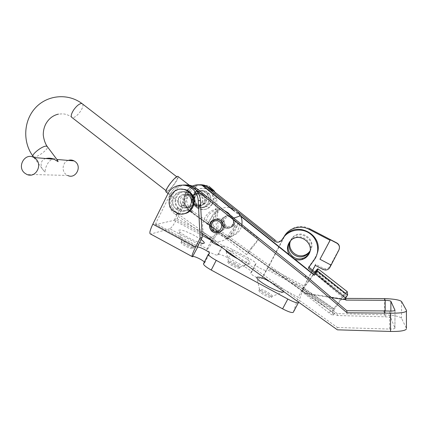 <?xml version="1.0" encoding="UTF-8"?>
<svg xmlns="http://www.w3.org/2000/svg" width="428" height="428" viewBox="0 0 428 428"><rect width="100%" height="100%" fill="white"/><g stroke="black" fill="none" stroke-linecap="round" stroke-linejoin="round"><path stroke-width="0.32" stroke-dasharray="2.14 1.6" d="M201.096 239.552L194.483 235.502C185.907 231.109 180.696 229.344 178.851 230.205C178.781 231.569 182.012 234.073 188.545 237.711C192.605 239.878 196.275 241.499 199.555 242.58M189.037 243.832C184.976 241.75 182.494 240.937 181.595 241.392L181.584 241.408C181.568 242.114 183.093 243.318 186.148 245.03C190.182 247.095 192.664 247.919 193.595 247.502L193.606 247.486C193.665 246.779 192.14 245.565 189.037 243.832M188.481 244.928C184.42 242.847 181.937 242.039 181.033 242.505C180.969 243.2 182.489 244.415 185.586 246.148C189.663 248.24 192.151 249.053 193.044 248.593C193.103 247.882 191.584 246.662 188.481 244.928M237.797 258.838C244.837 262.294 249.021 263.669 250.353 262.958C250.439 261.529 246.999 258.887 240.022 255.024C232.222 251.006 227.498 249.358 225.85 250.086L225.791 250.278M235.138 263.284C231.446 261.38 229.194 260.62 228.392 261.005L228.381 261.016C228.359 261.733 229.97 262.995 233.217 264.814C236.882 266.703 239.134 267.473 239.969 267.12L239.98 267.104C240.038 266.393 238.428 265.119 235.138 263.284M234.587 264.344C230.895 262.439 228.643 261.685 227.835 262.075C227.766 262.781 229.371 264.055 232.655 265.895C236.368 267.805 238.621 268.565 239.423 268.179C239.487 267.457 237.872 266.184 234.587 264.344M283.737 291.58C283.063 289.553 279.024 286.482 271.625 282.368L268.682 280.854M266.58 291.671C262.76 289.686 260.411 288.916 259.534 289.355L259.518 289.371C259.448 290.254 261.315 291.778 265.13 293.945C268.912 295.909 271.261 296.69 272.176 296.294L272.192 296.278C272.315 295.39 270.442 293.854 266.58 291.671M265.97 292.822C262.15 290.842 259.801 290.072 258.919 290.516C258.785 291.393 260.647 292.929 264.509 295.122C268.345 297.112 270.699 297.888 271.577 297.444C271.7 296.55 269.833 295.01 265.97 292.822M309.797 251.685L310.188 251.017C316.784 239.846 299.054 228.429 291.511 238.904L289.933 241.606M309.947 251.054L310.551 250.059C317.052 239.043 299.573 227.792 292.131 238.118L290.542 240.873M196.848 206.959C201.674 208.934 205.499 207.703 208.334 203.268C209.848 199.897 209.511 196.725 207.323 193.745L204.627 191.53C199.785 189.583 195.96 190.824 193.162 195.259C191.466 199.277 192.161 202.813 195.259 205.868L196.848 206.959M198.758 206.628C203.519 208.575 207.296 207.361 210.089 202.99C211.587 199.662 211.255 196.532 209.094 193.595L206.435 191.412C201.658 189.486 197.886 190.717 195.12 195.093C193.445 199.052 194.135 202.54 197.19 205.552L198.758 206.628M202.043 233.8L174.801 219.2L188.127 192.605C190.61 188.004 194.424 185.404 199.566 184.805M309.385 228.654C300.734 223.919 288.98 227.557 284.684 236.181L268.463 267.056L261.588 278.97C260.855 279.313 258.806 278.612 255.436 276.873C252.215 275.06 250.637 273.813 250.706 273.134L251.498 272.294C251.584 271.218 249.144 269.298 244.185 266.526L228.413 258.036C223.256 255.366 219.933 254.195 218.435 254.521L217.504 255.088C216.552 255.302 214.412 254.548 211.09 252.836C208.169 251.199 206.735 250.07 206.788 249.444L207.419 249.08L169.756 228.782C171.596 227.776 174.014 224.422 176.999 218.703L190.155 192.472C194.745 185.18 201.032 183.125 209.008 186.319M312.659 270.261L303.441 287.488L267.511 268.238L266.109 270.362C265.397 270.662 263.354 269.94 259.978 268.196C256.747 266.398 255.152 265.178 255.2 264.536L255.944 263.776C255.992 262.776 253.526 260.893 248.55 258.132L232.736 249.663C227.573 246.988 224.256 245.784 222.79 246.036L221.897 246.539L220.201 246.293M267.511 268.238L283.962 236.935L284.684 236.181M339.479 247.175L338.906 249.556L329.908 266.28C328.913 267.955 327.42 268.805 325.435 268.816L323.226 268.233L315.575 264.188L298.236 297.3L262.359 277.97M214.915 192.156L216.648 198.389L218.21 230.831L212.914 241.098M213.091 190.706L212.261 190.76C213.914 193.108 214.819 195.724 214.979 198.603L216.563 231.5L212.523 239.413L204.568 235.154M190.728 206.082C186.726 211.876 181.793 212.86 175.929 209.03C172.425 205.552 171.628 201.529 173.538 196.966C176.341 190.797 185.474 189.791 189.567 195.248C192.054 198.64 192.44 202.251 190.728 206.082M193.001 205.724C194.686 201.946 194.307 198.394 191.862 195.05C187.828 189.684 178.834 190.674 176.074 196.746C174.191 201.24 174.972 205.199 178.423 208.623C184.201 212.39 189.058 211.421 193.001 205.724M185.442 185.014C171.676 185.629 166.23 205.756 177.593 213.674L175.127 214.155C163.598 206.119 169.108 185.693 183.066 185.051C177.395 185.757 173.196 188.668 170.462 193.766L155.664 223.518L197.715 246.202M218.21 230.831L216.563 231.5M204.354 262.054L204.691 262.872L203.525 263.675M174.801 219.2L173.993 220.324L155.423 224.62L155.664 223.518M169.756 228.782L150.667 234.057M298.61 302.184L303.441 287.488M298.498 302.543L293.335 312.183L298.236 297.3M211.93 240.402L212.523 239.413M207.419 249.08C208.399 248.422 210.025 246.132 212.283 242.221M315.575 264.188L315.286 265.344M319.967 259.256L330.175 239.696M214.963 219.425L212.684 221.501C210.892 224.598 211.17 227.514 213.529 230.248C217.242 233.137 220.661 232.837 223.785 229.365C225.347 226.824 225.363 224.261 223.828 221.672C221.565 218.756 218.735 217.943 215.338 219.232M178.974 197.292C177.133 200.577 177.497 203.594 180.065 206.35C183.762 208.998 187.1 208.602 190.08 205.162C191.787 202.246 191.626 199.432 189.599 196.714C185.848 193.403 182.301 193.595 178.974 197.292M181.381 197.073C179.573 200.304 179.931 203.279 182.456 205.986C186.1 208.596 189.39 208.206 192.327 204.819C194.007 201.952 193.852 199.175 191.856 196.5C188.16 193.237 184.666 193.429 181.381 197.073M294.699 259.149L289.371 254.874M234.309 225C231.468 228.156 228.359 228.424 224.984 225.813C222.844 223.341 222.587 220.693 224.219 217.884C227.61 214.38 230.986 214.428 234.351 218.029C235.742 220.372 235.726 222.699 234.309 225M232.859 225.599C229.98 228.798 226.829 229.076 223.405 226.428C221.233 223.914 220.976 221.233 222.635 218.382C226.07 214.829 229.488 214.877 232.902 218.531C234.314 220.907 234.298 223.266 232.859 225.599C234.298 223.266 234.314 220.907 232.902 218.531C229.488 214.877 226.07 214.829 222.635 218.382C220.976 221.233 221.233 223.914 223.405 226.428C226.829 229.076 229.98 228.798 232.859 225.599M205.718 202.77C203.038 205.847 200.042 206.2 196.73 203.835C194.43 201.379 194.109 198.683 195.762 195.751C198.752 192.445 201.93 192.274 205.29 195.232C207.109 197.656 207.248 200.17 205.718 202.77M203.872 203.054C201.16 206.173 198.121 206.531 194.761 204.135C192.434 201.642 192.108 198.908 193.777 195.933C196.81 192.584 200.031 192.407 203.439 195.403C205.28 197.864 205.424 200.416 203.872 203.054M385.173 310.947L385.152 316.811L337.248 315.522L190.267 211.207C183.96 205.381 182.863 198.688 186.977 191.134C189.775 187.186 193.568 185.073 198.362 184.789C185.238 184.591 179.444 203.712 190.267 211.207L305.908 293.282L305.801 293.683L331.427 297.588M384.483 298.594L384.435 314.858L337.227 313.612L192.295 210.817C186.073 205.066 184.992 198.469 189.048 191.022C194.933 184.024 201.749 182.97 209.506 187.849M337.248 315.522L337.227 313.612M308.31 268.121L308.706 266.901L309 267.152M315.928 273.037L345.498 298.177M315.19 273.968L344.775 299.129M317.33 253.119L314.682 258.549L308.706 266.901M275.327 240.301C277.991 241.991 280.361 241.665 282.432 239.322L285.433 235.304M235.951 210.432L238.187 212.213M290.114 241.339L290.569 240.745C297.909 230.756 315.131 241.066 309.631 252.247M385.152 316.811C388.367 316.95 390.261 317.335 390.834 317.95L390.86 311.07M384.435 314.858C393.942 315.27 399.634 316.394 401.512 318.239L406.44 328.404L406.514 310.471M395.012 310.348L394.948 328.062L390.834 317.95M177.593 213.674L337.371 327.49L337.392 329.828M337.371 327.49L389.662 329.062L389.721 311.065M394.948 328.062L394.91 328.324C394.295 328.865 392.546 329.111 389.662 329.062M175.127 214.155L202.016 233.335M190.487 194.965C197.757 196.613 194.724 208.602 187.619 206.376C180.386 204.718 183.377 192.777 190.487 194.965M190.412 194.344L193.649 196.404C197.88 200.909 193.007 208.934 187.213 207.05L184.554 205.579C179.514 201.401 184.206 192.365 190.412 194.344M186.394 194.665L189.722 196.773C194.066 201.406 189.064 209.656 183.12 207.714L180.386 206.205C175.213 201.909 180.022 192.621 186.394 194.665M187.052 192.049L191.867 195.184C197.709 201.749 190.674 213.005 182.467 210.319L178.818 208.361C171.344 202.46 178.011 189.165 187.052 192.049M184.447 192.209L189.347 195.403C195.291 202.075 188.138 213.529 179.787 210.801L176.085 208.805C168.482 202.802 175.255 189.278 184.447 192.209M184.126 213.711L179.123 213.449L174.597 211.084C166.166 204.712 170.654 189.545 181.135 189.181M201.781 202.3C205.231 196.04 194.991 190.653 192.033 197.153C188.604 203.38 198.79 208.789 201.781 202.3M202.53 202.556C203.626 200.085 203.354 197.779 201.695 195.639C197.934 192.498 194.612 192.9 191.717 196.843C190.53 199.635 190.99 202.123 193.087 204.3C196.794 206.826 199.946 206.243 202.53 202.556M205.825 202.07C206.901 199.657 206.628 197.41 205.017 195.323C201.342 192.258 198.094 192.654 195.275 196.5C194.114 199.223 194.558 201.647 196.607 203.771C200.229 206.232 203.3 205.665 205.825 202.07M207.944 203.188C209.42 199.897 209.089 196.8 206.943 193.895C201.802 189.433 197.212 189.93 193.172 195.387C191.525 199.293 192.199 202.728 195.195 205.702C200.24 208.992 204.488 208.152 207.944 203.188M209.881 202.877C211.341 199.641 211.009 196.591 208.901 193.729C203.835 189.337 199.309 189.823 195.329 195.2C193.702 199.041 194.366 202.428 197.324 205.36C202.294 208.596 206.478 207.767 209.881 202.877M211.972 203.979C213.807 199.919 213.444 196.067 210.876 192.423C206.499 186.33 196.35 187.33 193.258 194.109C191.139 199.164 192.065 203.573 196.024 207.334C202.38 211.298 207.692 210.175 211.972 203.979M212.609 203.872C214.439 199.833 214.075 196.003 211.518 192.375C207.163 186.308 197.067 187.309 193.986 194.05C191.883 199.079 192.798 203.466 196.741 207.211C203.065 211.148 208.35 210.036 212.609 203.872M230.815 231.644C227.482 236.122 225.973 238.503 226.3 238.797L226.423 238.749C227.739 237.77 230.194 234.945 233.79 230.264C237.251 225.626 238.744 223.234 238.268 223.1C240.103 223.325 239.712 226.353 237.101 232.19C231.912 236.625 228.343 238.819 226.407 238.76L226.3 238.819C226.251 239.889 228.482 238.407 232.998 234.367C236.203 228.482 237.898 224.775 238.08 223.245L238.022 223.25C236.566 224.481 234.169 227.279 230.815 231.644M207.831 224.304C207.066 224.202 208.425 221.763 211.914 216.985C215.509 212.293 218.029 209.527 219.484 208.677L219.559 208.655C217.526 208.265 213.797 210.357 208.388 214.936C205.825 221.014 205.643 224.138 207.831 224.304L213.406 213.508C217.654 209.543 219.746 207.917 219.682 208.623L219.687 208.65C220.024 209.228 218.596 211.683 215.407 216.022C212.213 220.206 209.795 222.913 208.147 224.144L207.831 224.304M226.075 225.39C221.009 221.763 227.081 213.684 231.885 217.681C236.973 221.319 230.853 229.397 226.075 225.39M225.155 226.423L224.566 225.909C219.179 220.955 226.808 212.053 232.431 216.777L233.795 218.237C237.733 223.609 230.178 230.729 225.155 226.423M224.219 210.533C207.928 202.958 194.178 227.733 208.773 238.059L208.955 238.198C221.212 248.529 240.29 232.853 232.618 218.521L231.206 216.119M236.192 210.367C228.541 205.681 221.688 206.59 215.648 213.107C211.095 220.741 212.042 227.653 218.494 233.838L218.66 233.966C226.861 240.68 240.541 235.25 241.852 224.63M231.008 217.242C225.31 212.454 217.579 221.479 223.036 226.503L223.63 227.022C228.723 231.388 236.379 224.17 232.388 218.729L231.008 217.242M220.372 231.773C224.77 229.585 225.904 226.23 223.774 221.709L222.282 220.104C220.27 218.649 218.114 218.344 215.814 219.179M215.477 219.329C211.229 222.266 210.63 225.861 213.679 230.12L214.321 230.687C216.049 231.965 217.948 232.361 220.019 231.88M221.731 221.827L223.229 225.952M222.228 218.51C220.564 221.367 220.827 224.058 223.004 226.583C226.439 229.242 229.601 228.964 232.49 225.754C233.934 223.411 233.95 221.046 232.532 218.655C229.108 214.99 225.674 214.942 222.228 218.51M192.98 195.767C191.198 198.94 191.551 201.85 194.044 204.498C197.608 207.029 200.828 206.644 203.701 203.337C205.344 200.539 205.199 197.838 203.257 195.227C199.635 192.022 196.211 192.199 192.98 195.767M193.483 195.724C191.707 198.881 192.06 201.781 194.542 204.424C198.1 206.943 201.304 206.558 204.167 203.263C205.809 200.481 205.665 197.784 203.728 195.184C200.122 191.99 196.703 192.167 193.483 195.724M191.386 186.597C182.376 191.236 181.456 205.408 189.754 211.309L305.801 293.683M240.836 216.365L234.079 210.951M240.552 215.749L234.442 210.849M305.908 293.282L344.422 299.151L345.31 297.936L345.343 298.353M345.31 297.936L345.546 297.653L345.583 298.07M344.422 299.151L344.454 299.579M347.285 291.677L345.717 293.549L346.022 296.946L316.003 272.914L346.022 296.946L345.546 297.653L315.506 273.588M316.335 271.406L345.219 293.977L344.995 293.431L347.167 291.586M315.907 270.699L344.995 293.431L333.877 308.615L303.575 287.835L303.254 289.103L333.696 309.979L345.717 293.549L316.49 270.71M301.847 291.056L332.272 311.926L333.166 315.185C332.599 315.281 331.261 314.537 329.164 312.964L301.938 291.698L301.847 291.056L303.575 287.835L314.869 272.138M332.272 311.926C332.24 311.295 332.775 310.188 333.877 308.615L334.065 309.214L303.65 288.36L315.152 272.379M333.696 309.979L334.621 313.205C334.054 313.291 332.722 312.547 330.619 310.974L303.345 289.74L303.254 289.103M301.938 291.698L303.345 289.74M68.234 160.414C62.558 162.137 61.252 170.97 66.131 174.512L67.683 175.464L26.664 174.335M45.801 158.531C39.59 160.072 40.248 167.739 43.784 170.777L45.454 172.345C44.255 170.184 47.214 161.265 52.51 159.098M53.083 158.879C54.832 158.435 56.1 158.622 56.881 159.446M178.257 176.673C178.262 178.037 176.962 180.541 174.351 184.19C170.783 188.887 168.086 191.525 166.267 192.113M251.418 247.651L258.683 238.797C259.143 238.61 257.528 240.937 253.847 245.784L246.598 254.612L251.418 247.651M169.9 184.222C173.115 179.99 175.534 177.609 177.155 177.085C178.214 177.427 177.203 179.792 174.116 184.19C170.911 188.406 168.493 190.776 166.861 191.3C165.813 190.979 166.824 188.62 169.9 184.222M190.155 192.472L188.127 192.605M261.588 278.97L266.109 270.362M217.504 255.088L221.897 246.539M268.463 267.056L303.896 286.022M176.999 218.703L214.219 238.637M204.589 262.969L209.431 253.499M206.879 249.358L211.132 241.028M218.435 254.521L222.79 246.036M228.413 258.036L232.736 249.663M244.185 266.526L248.55 258.132M251.471 272.32L255.923 263.803M250.722 273.112L255.211 264.52M203.685 263.52L208.564 253.986M150.736 234.041L192.563 256.736M302.81 288.745L266.831 269.453M202.118 235.405L173.993 220.324M155.423 224.62L197.324 247.234L155.423 224.62M167.846 193.943L170.462 193.766M214.979 198.603L216.648 198.389M338.906 249.556L338.928 249.957M329.908 266.28L329.822 267.473M323.226 268.233L323.044 269.453M190.176 211.625L192.712 211.122M314.371 259.646L314.682 258.549M283.266 237.85L284.021 237.069M281.661 240.14L282.432 239.322M401.576 301.547L401.512 318.239M178.053 214.016L175.592 214.503M333.187 315.024L334.637 313.045M329.164 312.964L330.619 310.974M33.32 156.707L33.967 156.894C37.514 157.467 48.444 149.34 47.476 146.852M82.781 104.159C83.337 105.78 82.524 108.236 80.336 111.526C77.243 115.683 74.547 117.748 72.252 117.716L72.214 117.711M181.584 241.408L178.851 230.205M181.033 242.505L181.595 241.392M228.381 261.016L226.043 250.92M225.914 250.364L225.85 250.086M227.835 262.075L228.392 261.005M259.518 289.371L257.084 278.516M258.919 290.516L259.534 289.355M207.323 193.745L209.094 193.595M204.691 262.872L209.527 253.413M206.788 249.444L211.138 240.916M251.498 272.294L255.944 263.776M250.706 273.134L255.2 264.536M192.022 256.5L192.504 256.763M191.862 195.05L189.567 195.248M175.929 209.03L178.423 208.623M197.19 205.552L195.259 205.868M292.131 238.118L291.511 238.904M325.435 268.816L325.285 270.047M271.577 297.444L272.192 296.278L282.935 292.174M239.423 268.179L239.98 267.104M239.969 267.12L250.353 262.958M193.044 248.593L193.606 247.486M193.595 247.502L203.514 243.377M213.529 230.248L211.887 230.885M182.456 205.986L180.065 206.35M223.004 226.583L224.984 225.813M194.761 204.135L196.73 203.835M189.754 211.309L192.295 210.817M203.439 195.403L205.29 195.232M232.532 218.655L234.351 218.029M289.911 241.585L290.569 240.745M394.91 328.324L394.974 310.407M191.856 196.5L189.599 196.714M223.828 221.672L222.062 222.282M193.649 196.404L189.722 196.773M191.867 195.184L189.347 195.403M174.597 211.084L173.634 211.255M178.818 208.361L176.085 208.805M184.554 205.579L180.386 206.205M201.695 195.639L205.017 195.323M206.943 193.895L208.901 193.729M210.876 192.423L211.518 192.375M196.024 207.334L196.741 207.211M195.195 205.702L197.324 205.36M193.087 204.3L196.607 203.771M226.423 238.749L207.848 224.299M224.566 225.909L223.036 226.503M213.679 230.12L211.833 230.831M223.774 221.709L222.079 222.298M233.795 218.237L232.388 218.729M208.955 238.198L218.66 233.966M232.618 218.521L233.731 218.136M238.198 223.132L219.484 208.677M194.542 204.424L194.044 204.498M203.728 195.184L203.257 195.227M333.166 315.185L334.621 313.205M190.69 186.276L258.683 238.797M176.689 176.727L177.155 177.085M33.924 157.525L43.784 170.777M72.252 117.716C69.513 115.448 66.388 114.158 62.884 113.837L58.449 114.116M165.946 190.588L166.861 191.3M168.065 193.51L246.598 254.612"/><path stroke-width="0.64" d="M225.791 250.278C226.214 251.814 229.654 254.376 236.122 257.961L237.797 258.838M268.682 280.854C262.059 277.697 258.105 276.525 256.821 277.344C256.618 279.051 260.593 282.207 268.752 286.814C276.863 291.013 281.817 292.715 283.609 291.912L283.737 291.58M289.933 241.606C286.182 249.84 295.427 259.518 303.976 256.249C306.448 255.393 308.39 253.874 309.797 251.685M290.542 240.873C286.937 248.989 296.032 258.426 304.426 255.222C306.726 254.425 308.567 253.039 309.947 251.054M199.566 184.805C202.257 184.596 204.814 185.121 207.232 186.367L212.261 190.76M220.201 246.293L215.503 244.217C212.572 242.59 211.116 241.483 211.148 240.894L211.93 240.402M330.111 240.306L319.967 259.256L331.09 265.114L338.928 249.957C340.035 247.1 339.329 244.837 336.809 243.158L330.175 239.696L330.111 240.306L309.005 229.306L309.385 228.654L336.804 242.944C338.473 243.89 339.361 245.298 339.479 247.175M309.005 229.306C300.231 224.507 288.317 228.188 283.962 236.93M331.09 265.114L329.822 267.473C328.811 269.175 327.302 270.031 325.285 270.047L323.044 269.453L315.286 265.344L312.659 270.261M209.008 186.319L213.968 190.647L214.915 192.156M200.085 238.214L195.516 247.207C192.381 253.611 191.38 256.795 192.504 256.763L197.65 247.138L197.324 247.234L197.715 246.202L202.214 237.347L200.085 238.214L198.25 200.78C198.068 197.501 197.035 194.526 195.163 191.851C188.652 181.98 172.634 183.291 167.846 193.943L152.828 224.16C149.827 230.548 149.105 233.849 150.667 234.057L192.022 256.5M406.44 328.404L406.407 311.215C404.551 312.633 399.287 313.28 390.604 313.168L346.996 312.788L305.351 277.264L194.291 188.448C190.952 185.859 187.213 184.73 183.066 185.051C188.951 184.709 193.718 186.929 197.372 191.707C199.218 194.339 200.229 197.271 200.411 200.502L202.214 237.347M192.841 256.597C193.921 255.773 202.621 259.903 204.354 262.054M197.65 247.138C198.993 246.228 210.565 252.333 209.527 253.413L208.409 254.13C208.281 255.286 210.886 257.362 216.215 260.358L287.819 299.054C293.592 302.056 297.123 303.265 298.418 302.682L298.61 302.184M208.383 254.179L203.525 263.675C203.354 264.916 205.922 267.04 211.234 270.052L282.608 308.839C288.365 311.835 291.912 313.002 293.25 312.333L293.335 312.183M199.555 242.58C202.284 243.441 203.846 243.607 204.236 243.077C204.514 242.457 203.466 241.28 201.096 239.552M212.283 242.221L212.914 241.098M210.747 222.105C208.928 225.256 209.212 228.22 211.603 230.997C215.375 233.929 218.847 233.629 222.02 230.098C223.603 227.519 223.619 224.914 222.062 222.282C218.301 218.243 214.53 218.184 210.747 222.105M309.631 252.247L308.513 254.227C307.026 256.265 305.068 257.656 302.644 258.394C292.987 261.733 283.898 249.305 290.114 241.339M289.371 254.874C286.781 250.599 286.808 246.368 289.456 242.189L289.911 241.585C298.241 230.387 316.709 244.179 308.117 255.265C306.609 257.33 304.624 258.742 302.163 259.491C299.643 260.203 297.155 260.09 294.699 259.149M344.775 299.129L345.91 300.098L345.765 298.407L384.483 298.594L385.2 300.306L385.173 310.947M345.91 300.098L385.2 300.306C388.421 300.429 390.32 300.761 390.892 301.301L395.012 310.348M309 267.152L315.928 273.037M345.498 298.177L345.765 298.407M238.187 212.213L274.455 241.13C277.157 242.842 279.559 242.516 281.661 240.14L283.266 237.85C288.937 229.649 301.296 227.509 309.637 233.394C318.063 239.156 320.288 251.52 314.371 259.646L308.31 268.121L315.19 273.968M285.433 235.304C297.353 220.704 323.579 235.165 317.33 253.119M234.442 210.849L202.556 185.292L198.362 184.789C201.823 184.725 204.942 185.763 207.708 187.919L209.506 187.849L275.327 240.301L274.455 241.13M207.708 187.919L235.951 210.432M406.407 311.215L406.514 310.471L401.576 301.547C399.699 299.926 394.001 298.947 384.483 298.594M406.327 329.255C404.476 330.865 399.212 331.598 390.545 331.459L337.392 329.828L202.016 233.335M384.751 313.018L383.964 310.921L389.721 311.065C392.604 311.103 394.354 310.883 394.974 310.407L395.012 310.182M383.964 310.921L346.819 310.712L305.833 275.771L196.479 188.357C193.199 185.816 189.518 184.703 185.442 185.014M215.338 219.232L214.963 219.425M383.964 311.017L384.751 313.114M346.819 310.712L346.996 312.788M305.833 275.771L305.351 277.264M181.135 189.181L185.115 189.545C187.737 190.273 189.904 191.723 191.61 193.895C197.372 200.823 192.873 212.652 184.126 213.711M184.211 189.583C186.849 190.316 189.026 191.776 190.744 193.959C198.121 202.685 188.828 217.124 178.187 213.631L173.634 211.255C163.501 203.648 172.163 185.757 184.211 189.583M213.048 230.43C207.403 226.369 214.161 217.349 219.521 221.822C225.198 225.898 218.382 234.924 213.048 230.43M223.229 225.952C223.587 231.42 216.627 234.935 212.486 231.409L211.833 230.831C205.847 225.305 214.31 215.402 220.559 220.666L221.731 221.827M231.206 216.119L227.883 212.657L224.219 210.533M215.814 219.179L215.477 219.329M220.019 231.88L220.372 231.773M241.852 224.63C242.318 221.554 241.89 218.601 240.568 215.776L236.192 210.367M202.556 185.292L202.08 185.297C198.341 184.334 194.777 184.768 191.386 186.597M315.506 273.588L317.581 271.004L347.632 295.053L347.285 291.677L318.036 268.827L316.49 270.71L316.003 272.909L314.318 275.268L240.836 216.365M234.079 210.951L202.08 185.297M314.393 274.937L240.552 215.749M331.427 297.588L344.454 299.579L345.583 298.07L315.431 273.92L314.318 275.268M317.581 271.004L318.036 268.827C317.827 268.624 317.116 269.249 315.907 270.699L316.335 271.406M347.632 295.053L345.583 298.07M316.49 270.71L315.152 272.379M314.869 272.138L315.907 270.699M67.683 175.464C75.505 179.514 82.422 166.792 75.178 161.607L74.119 160.907C72.214 159.911 70.251 159.746 68.234 160.414M35.16 158.344L33.956 157.541C24.985 152.074 16.392 167.054 24.894 173.233L26.664 174.335C35.588 179 43.437 164.32 35.16 158.344M56.881 159.446L58.122 161.666L54.019 159.221C51.617 158.125 48.872 157.895 45.801 158.531M52.51 159.098L53.083 158.879M168.065 193.51L166.267 192.113C165.096 191.755 166.225 189.128 169.649 184.227C173.238 179.503 175.935 176.855 177.738 176.272L178.257 176.673M204.568 235.154L202.043 233.8M195.516 247.207L152.828 224.16M282.608 308.839L287.819 299.054M211.234 270.052L216.215 260.358M211.764 240.579L202.118 235.405M200.411 200.502L198.25 200.78M390.86 311.07L390.892 301.301M390.604 313.168L390.545 331.459M196.479 188.357L194.291 188.448M347.632 295.02L317.592 270.978M72.214 117.711C70.486 116.791 71.021 114.121 73.819 109.707C76.933 105.534 79.624 103.458 81.898 103.48L82.781 104.159M47.476 146.852L46.556 146.173C42.709 145.338 30.163 155.332 33.32 156.707L33.924 157.525M226.043 250.92L225.914 250.364M257.084 278.516L256.821 277.344M304.426 255.222L303.976 256.249M293.25 312.333L298.418 302.682M197.372 191.707L195.163 191.851M213.091 190.706L213.968 190.647M282.935 292.174L283.609 291.912M203.514 243.377L204.236 243.077M211.887 230.885L211.603 230.997M302.163 259.491L302.644 258.394M191.61 193.895L190.744 193.959M233.731 218.136L240.568 215.776M176.689 176.727L81.898 103.48C67.48 92.705 46.62 95.144 35.085 108.241C23.412 121.215 22.518 142.578 33.32 156.707M74.119 160.907L56.903 159.462M54.019 159.221L33.956 157.541M177.738 176.272L190.69 186.276M58.449 114.116C52.933 115.383 48.68 118.727 45.689 124.147C44.186 127.196 43.389 130.428 43.292 133.836C43.019 135.029 44.159 142.123 47.096 146.339L57.737 160.591M72.252 117.716L165.946 190.588"/></g></svg>
